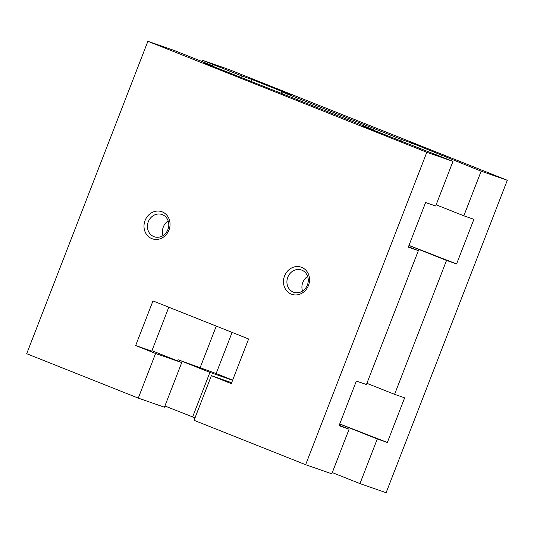 <?xml version="1.0" encoding="UTF-8"?>
<svg xmlns="http://www.w3.org/2000/svg" width="534" height="534" viewBox="0 0 534 534"><rect width="100%" height="100%" fill="white"/><g stroke="black" fill="none" stroke-linecap="round" stroke-linejoin="round"><path stroke-width="0.8" d="M167.916 229.527A11.775 10.54 -70.8 0 0 161.982 214.514A11.775 10.54 -70.8 0 0 148.319 221.73A11.775 10.54 -70.8 0 0 154.246 236.749A11.775 10.54 -70.8 0 0 167.916 229.527M145.074 220.495A14.365 12.863 109.2 0 1 162.223 211.864A14.365 12.863 109.2 0 1 168.984 230.007A14.365 12.863 109.2 0 1 151.836 238.645A14.365 12.863 109.2 0 1 145.074 220.495M168.163 220.936A11.775 10.54 -70.8 0 0 163.324 226.957A11.775 10.54 -70.8 0 0 163.077 235.554M307.384 285.022A11.775 10.54 -70.8 0 0 301.456 270.004A11.775 10.54 -70.8 0 0 287.793 277.226A11.775 10.54 -70.8 0 0 293.72 292.245A11.775 10.54 -70.8 0 0 307.384 285.022M284.542 275.991A14.365 12.863 109.2 0 1 301.69 267.354A14.365 12.863 109.2 0 1 308.452 285.503A14.365 12.863 109.2 0 1 291.304 294.134A14.365 12.863 109.2 0 1 284.542 275.991M307.637 276.425A11.775 10.54 -70.8 0 0 302.798 282.446A11.775 10.54 -70.8 0 0 302.544 291.043M400.807 141.123L401.448 139.474L411.507 142.972L410.826 144.721M373.112 130.102L373.279 129.669L203.828 62.752L213.887 66.249L174.037 50.396L147.885 41.292L26.7 353.715L138.279 398.11L155.588 353.481L135.663 345.551L152.978 300.922L248.617 338.97L231.302 383.606L211.377 375.676L194.069 420.311L305.642 464.7L331.801 473.805L349.109 429.169L339.05 425.671L356.365 381.042L366.424 384.54L418.356 250.646L408.296 247.142L425.611 202.513L435.671 206.011L452.979 161.381L426.826 152.277L147.885 41.292M452.979 161.381L363.22 126.171L373.279 129.669M281.425 93.123L281.899 91.908L401.448 139.474M251.427 81.301L252.108 79.553L291.958 95.406L281.899 91.908M408.977 245.393L456.583 263.943L446.524 260.445L408.937 245.493M408.463 246.708L418.356 250.646M436.138 204.796L463.832 215.816L473.892 219.314L456.583 263.943M241.408 77.704L242.049 76.048L202.199 60.195L228.358 69.3L507.3 180.285L481.147 171.18L411.507 142.972M201.732 61.417L202.199 60.195M213.713 66.683L213.887 66.249M252.108 79.553L242.049 76.048M463.832 215.816L481.147 171.18M440.824 156.542L441.298 155.327M232.103 332.402L216.137 373.553L178.029 359.696L177.555 360.917M332.268 472.583L359.963 483.604L386.115 492.708L507.3 180.285M168.804 307.217L151.763 351.152L135.663 345.551M151.93 350.718L181.74 362.579L155.588 353.481M195.017 417.855L164.906 405.994M200.043 367.953L216.277 326.107M339.731 423.923L387.337 442.472L377.278 438.975L359.963 483.604M366.891 383.325L394.586 394.339L404.645 397.843L387.337 442.472M446.524 260.445L394.586 394.339M377.278 438.975L339.691 424.016M178.029 359.696L209.909 372.385L192.6 417.014M138.279 398.11L164.432 407.215L181.74 362.579M339.217 425.238L349.109 429.169M232.597 380.275L209.909 372.385M216.137 373.553L232.65 380.128M231.643 382.731L211.377 375.676M305.642 464.7L426.826 152.277"/></g></svg>
